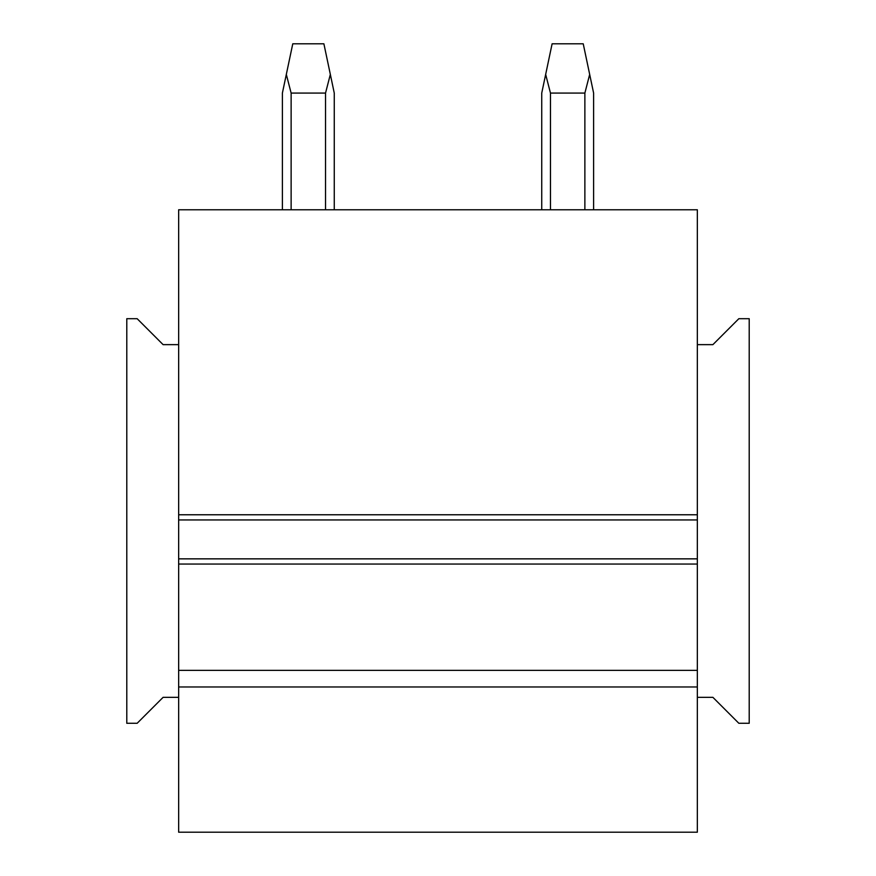 <?xml version="1.0" encoding="UTF-8"?>
<svg xmlns="http://www.w3.org/2000/svg" width="876" height="876" viewBox="0 0 876 876"><rect width="100%" height="100%" fill="white"/><g stroke="black" fill="none" stroke-linecap="round" stroke-linejoin="round"><path stroke-width="1.31" d="M697.34 697.34L712.9 697.34L738.84 723.28L749.21 723.28L749.21 318.7L738.84 318.7L712.9 344.64L697.34 344.64L697.34 670.37L178.66 670.37L178.66 519.95L697.34 519.95M178.66 697.34L163.1 697.34L137.16 723.28L126.79 723.28L126.79 318.7L137.16 318.7L163.1 344.64L178.66 344.64L178.66 209.78L697.34 209.78L697.34 344.64M178.66 344.64L178.66 519.95M178.66 558.855L697.34 558.855M697.34 686.97L697.34 832.2L178.66 832.2L178.66 686.97L697.34 686.97L697.34 670.37M178.66 686.97L178.66 670.37M282.39 209.78L282.39 93.075L292.77 43.8L323.89 43.8L330.34 74.416L325.533 93.075L325.533 209.78M286.321 74.416L291.128 93.075L291.128 209.78M291.128 93.075L325.533 93.075M330.34 74.416L334.26 93.075L334.26 209.78M541.74 209.78L541.74 93.075L552.11 43.8L583.23 43.8L589.679 74.416L584.872 93.075L584.872 209.78M545.66 74.416L550.467 93.075L550.467 209.78M550.467 93.075L584.872 93.075M589.679 74.416L593.61 93.075L593.61 209.78M178.66 564.045L697.34 564.045M697.34 514.77L178.66 514.77"/></g></svg>
